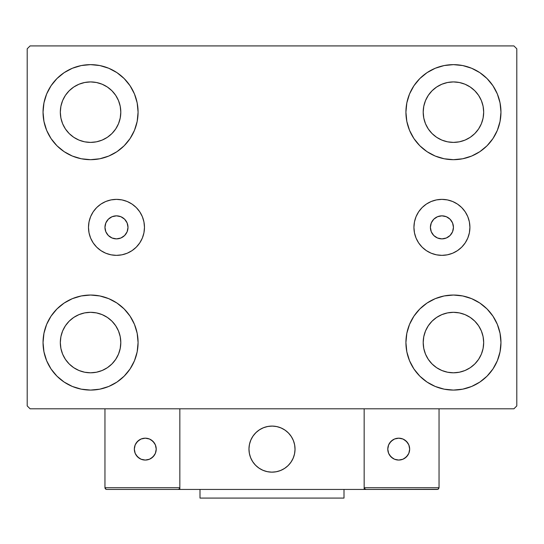 <?xml version="1.0" encoding="UTF-8"?>
<svg xmlns="http://www.w3.org/2000/svg" width="544" height="544" viewBox="0 0 544 544"><rect width="100%" height="100%" fill="white"/><g stroke="black" fill="none" stroke-linecap="round" stroke-linejoin="round"><path stroke-width="0.82" d="M104.958 227.358A11.519 11.519 0 0 1 116.477 215.839A11.519 11.519 0 0 1 128.003 227.358L127.126 222.952L124.624 219.212L120.89 216.716L116.477 215.839L112.071 216.716L108.331 219.212L105.835 222.952L104.958 227.358L105.835 231.771L108.331 235.504L112.071 238L116.477 238.877L120.89 238L124.624 235.504L127.126 231.771L128.003 227.358A11.519 11.519 0 0 1 116.477 238.877A11.519 11.519 0 0 1 104.958 227.358M430.399 227.358A11.519 11.519 0 0 1 441.918 215.839A11.519 11.519 0 0 1 453.438 227.358L452.56 231.771L450.065 235.504L446.332 238L441.918 238.877L437.512 238L433.772 235.504L431.276 231.771L430.399 227.358L431.276 222.952L433.772 219.212L437.512 216.716L441.918 215.839L446.332 216.716L450.065 219.212L452.56 222.952L453.438 227.358A11.519 11.519 0 0 1 441.918 238.877A11.519 11.519 0 0 1 430.399 227.358M413.93 227.358A27.996 27.996 0 0 1 441.918 199.369A27.996 27.996 0 0 1 469.914 227.358L469.377 232.818L467.786 238.075L465.195 242.91L461.713 247.153L457.47 250.634L452.635 253.225L447.379 254.816L441.918 255.354L436.458 254.816L431.208 253.225L426.367 250.634L422.124 247.153L418.642 242.91L416.058 238.075L414.467 232.818L413.93 227.358L414.467 221.898L416.058 216.648L418.642 211.806L422.124 207.563L426.367 204.082L431.208 201.498L436.458 199.906L441.918 199.369L447.379 199.906L452.635 201.498L457.47 204.082L461.713 207.563L465.195 211.806L467.786 216.648L469.377 221.898L469.914 227.358A27.996 27.996 0 0 1 441.918 255.354A27.996 27.996 0 0 1 413.93 227.358M88.488 227.358A27.996 27.996 0 0 1 116.477 199.369A27.996 27.996 0 0 1 144.473 227.358L143.936 232.818L142.344 238.075L139.754 242.91L136.272 247.153L132.036 250.634L127.194 253.225L121.944 254.816L116.477 255.354L111.017 254.816L105.767 253.225L100.926 250.634L96.682 247.153L93.201 242.91L90.617 238.075L89.026 232.818L88.488 227.358L89.026 221.898L90.617 216.648L93.201 211.806L96.682 207.563L100.926 204.082L105.767 201.498L111.017 199.906L116.477 199.369L121.944 199.906L127.194 201.498L132.036 204.082L136.272 207.563L139.754 211.806L142.344 216.648L143.936 221.898L144.473 227.358A27.996 27.996 0 0 1 116.477 255.354A27.996 27.996 0 0 1 88.488 227.358L89.026 232.818M46.655 360.747L43.955 351.832L43.037 342.557A47.518 47.518 0 0 1 90.562 295.038A47.518 47.518 0 0 1 138.081 342.557L137.17 351.832L134.463 360.747L130.07 368.961L124.161 376.162L116.96 382.072L108.746 386.464L99.831 389.164L90.562 390.082L81.287 389.164L72.372 386.464L64.158 382.072L56.957 376.162L51.048 368.961L46.655 360.747L43.955 351.832L43.037 342.557L43.955 333.288L46.655 324.374L51.048 316.159L56.957 308.958L64.158 303.049L72.372 298.656L81.287 295.956L90.562 295.038L99.831 295.956L108.746 298.656L116.96 303.049L124.161 308.958L130.07 316.159L134.463 324.374L137.17 333.288L138.081 342.557A47.518 47.518 0 0 1 90.562 390.082A47.518 47.518 0 0 1 43.037 342.557L43.955 333.288L46.655 324.374M497.345 93.976L500.045 102.891L500.963 112.159A47.518 47.518 0 0 1 453.438 159.678A47.518 47.518 0 0 1 405.919 112.159A47.518 47.518 0 0 1 453.438 64.641A47.518 47.518 0 0 1 500.963 112.159L500.045 121.428L497.345 130.342L492.952 138.564L487.043 145.765L479.842 151.674L471.628 156.06L462.713 158.766L453.438 159.678L444.169 158.766L435.254 156.06L427.04 151.674L419.839 145.765L413.93 138.564L409.537 130.342L406.83 121.428L405.919 112.159L406.83 102.891L409.537 93.976L413.93 85.762L419.839 78.56L427.04 72.651L435.254 68.258L444.169 65.552L453.438 64.641L462.713 65.552L471.628 68.258L479.842 72.651L487.043 78.56L492.952 85.762L497.345 93.976L500.045 102.891L500.963 112.159L500.045 121.428L497.345 130.342M497.345 324.374L500.045 333.288L500.963 342.557A47.518 47.518 0 0 1 453.438 390.082A47.518 47.518 0 0 1 405.919 342.557A47.518 47.518 0 0 1 453.438 295.038A47.518 47.518 0 0 1 500.963 342.557L500.045 351.832L497.345 360.747L492.952 368.961L487.043 376.162L479.842 382.072L471.628 386.464L462.713 389.164L453.438 390.082L444.169 389.164L435.254 386.464L427.04 382.072L419.839 376.162L413.93 368.961L409.537 360.747L406.83 351.832L405.919 342.557L406.83 333.288L409.537 324.374L413.93 316.159L419.839 308.958L427.04 303.049L435.254 298.656L444.169 295.956L453.438 295.038L462.713 295.956L471.628 298.656L479.842 303.049L487.043 308.958L492.952 316.159L497.345 324.374L500.045 333.288L500.963 342.557L500.045 351.832L497.345 360.747M46.655 130.342L43.955 121.428L43.037 112.159A47.518 47.518 0 0 1 90.562 64.641A47.518 47.518 0 0 1 138.081 112.159L137.17 121.428L134.463 130.342L130.07 138.564L124.161 145.765L116.96 151.674L108.746 156.06L99.831 158.766L90.562 159.678L81.287 158.766L72.372 156.06L64.158 151.674L56.957 145.765L51.048 138.564L46.655 130.342L43.955 121.428L43.037 112.159L43.955 102.891L46.655 93.976L51.048 85.762L56.957 78.56L64.158 72.651L72.372 68.258L81.287 65.552L90.562 64.641L99.831 65.552L108.746 68.258L116.96 72.651L124.161 78.56L130.07 85.762L134.463 93.976L137.17 102.891L138.081 112.159A47.518 47.518 0 0 1 90.562 159.678A47.518 47.518 0 0 1 43.037 112.159L43.955 102.891L46.655 93.976M65.416 128.962L69.176 133.545L65.416 128.962L62.621 123.733L60.901 118.062L60.323 112.159A30.24 30.24 0 0 1 90.562 81.92A30.24 30.24 0 0 1 120.802 112.159A30.24 30.24 0 0 1 90.562 142.399A30.24 30.24 0 0 1 60.323 112.159L60.901 106.264L62.621 100.586L60.901 106.264M428.298 359.36L432.058 363.943L428.298 359.36L425.503 354.13L423.783 348.459L423.198 342.557A30.24 30.24 0 0 1 453.438 312.317A30.24 30.24 0 0 1 483.677 342.557A30.24 30.24 0 0 1 453.438 372.803A30.24 30.24 0 0 1 423.198 342.557L423.783 336.661L425.503 330.99L423.783 336.661M428.298 128.962L432.058 133.545L428.298 128.962L425.503 123.733L423.783 118.062L423.198 112.159A30.24 30.24 0 0 1 453.438 81.92A30.24 30.24 0 0 1 483.677 112.159A30.24 30.24 0 0 1 453.438 142.399A30.24 30.24 0 0 1 423.198 112.159L423.783 106.264L425.503 100.586L423.783 106.264M65.416 359.36L69.176 363.943L65.416 359.36L62.621 354.13L60.901 348.459L60.323 342.557A30.24 30.24 0 0 1 90.562 312.317A30.24 30.24 0 0 1 120.802 342.557A30.24 30.24 0 0 1 90.562 372.803A30.24 30.24 0 0 1 60.323 342.557L60.901 336.661L62.621 330.99L60.901 336.661M513.917 45.92L30.083 45.92L27.2 48.797L27.2 405.919L30.083 408.802L513.917 408.802L516.8 405.919L516.8 48.797L513.917 45.92L30.083 45.92L27.2 48.797L27.2 405.919L30.083 408.802L513.917 408.802L516.8 405.919L516.8 48.797L513.917 45.92M69.176 133.545L73.76 137.306L69.176 133.545M78.989 140.1L84.66 141.821L78.989 140.1L73.76 137.306M107.358 137.306L111.942 133.545L115.702 128.962L111.942 133.545L107.358 137.306L102.129 140.1L96.458 141.821L90.562 142.399L84.66 141.821M118.497 123.733L120.217 118.062L118.497 123.733L115.702 128.962M115.702 95.356L111.942 90.78L107.358 87.02L111.942 90.78L115.702 95.356L118.497 100.586L120.217 106.264L120.802 112.159L120.217 118.062M102.129 84.225L96.458 82.504L102.129 84.225L107.358 87.02M73.76 87.02L69.176 90.78L65.416 95.356L69.176 90.78L73.76 87.02L78.989 84.225L84.66 82.504L90.562 81.92L96.458 82.504M432.058 363.943L436.642 367.703L432.058 363.943M441.871 370.498L447.542 372.218L441.871 370.498L436.642 367.703M470.24 367.703L474.824 363.943L478.584 359.36L474.824 363.943L470.24 367.703L465.011 370.498L459.34 372.218L453.438 372.803L447.542 372.218M481.379 354.13L483.099 348.459L481.379 354.13L478.584 359.36M478.584 325.761L474.824 321.178L470.24 317.417L474.824 321.178L478.584 325.761L481.379 330.99L483.099 336.661L483.677 342.557L483.099 348.459M465.011 314.622L459.34 312.902L465.011 314.622L470.24 317.417M436.642 317.417L432.058 321.178L428.298 325.761L432.058 321.178L436.642 317.417L441.871 314.622L447.542 312.902L453.438 312.317L459.34 312.902M432.058 133.545L436.642 137.306L432.058 133.545M441.871 140.1L447.542 141.821L441.871 140.1L436.642 137.306M470.24 137.306L474.824 133.545L478.584 128.962L474.824 133.545L470.24 137.306L465.011 140.1L459.34 141.821L453.438 142.399L447.542 141.821M481.379 123.733L483.099 118.062L481.379 123.733L478.584 128.962M478.584 95.356L474.824 90.78L470.24 87.02L474.824 90.78L478.584 95.356L481.379 100.586L483.099 106.264L483.677 112.159L483.099 118.062M465.011 84.225L459.34 82.504L453.438 81.92L459.34 82.504L465.011 84.225L470.24 87.02M436.642 87.02L432.058 90.78L428.298 95.356L432.058 90.78L436.642 87.02L441.871 84.225L447.542 82.504L453.438 81.92M69.176 363.943L73.76 367.703L69.176 363.943M78.989 370.498L84.66 372.218L78.989 370.498L73.76 367.703M107.358 367.703L111.942 363.943L115.702 359.36L111.942 363.943L107.358 367.703L102.129 370.498L96.458 372.218L90.562 372.803L84.66 372.218M118.497 354.13L120.217 348.459L118.497 354.13L115.702 359.36M115.702 325.761L111.942 321.178L107.358 317.417L111.942 321.178L115.702 325.761L118.497 330.99L120.217 336.661L120.802 342.557L120.217 348.459M102.129 314.622L96.458 312.902L102.129 314.622L107.358 317.417M73.76 317.417L69.176 321.178L65.416 325.761L69.176 321.178L73.76 317.417L78.989 314.622L84.66 312.902L90.562 312.317L96.458 312.902M62.621 100.586L65.416 95.356M425.503 330.99L428.298 325.761M425.503 100.586L428.298 95.356M62.621 330.99L65.416 325.761M143.936 232.818L143.664 234.042M121.944 254.816L116.477 255.354M461.713 247.153L462.237 246.616M422.124 207.563L421.185 208.549M248.962 449.12A23.038 23.038 0 0 1 272 426.081A23.038 23.038 0 0 1 295.038 449.12L294.596 444.625L293.284 440.3L291.156 436.322L288.293 432.827L284.798 429.964L280.82 427.836L276.495 426.523L272 426.081L267.505 426.523L263.18 427.836L259.202 429.964L255.707 432.827L252.844 436.322L250.716 440.3L249.404 444.625L248.962 449.12L249.404 453.614L250.716 457.939L252.844 461.917L255.707 465.412L259.202 468.275L263.18 470.404L267.505 471.716L272 472.158L276.495 471.716L280.82 470.404L284.798 468.275L288.293 465.412L291.156 461.917L293.284 457.939L294.596 453.614L295.038 449.12A23.038 23.038 0 0 1 272 472.158A23.038 23.038 0 0 1 248.962 449.12M439.042 487.71L364.16 487.71L364.16 408.802L364.16 487.71L439.042 487.71L438.532 488.934L439.042 487.71L439.042 408.802L439.042 487.71L437.974 489.308L364.16 489.437L364.16 408.802L364.16 489.437L179.84 489.437L179.84 408.802L364.16 408.802L179.84 408.802L179.84 489.437L106.685 489.437L178.112 489.437L179.336 488.934L179.84 487.71L104.958 487.71L104.958 408.802L104.958 487.71L105.468 488.934L106.685 489.437L105.468 488.934L106.026 489.308L104.958 487.71L105.094 488.376M364.16 487.71L364.664 488.934L364.29 488.376L365.888 489.437L178.112 489.437L179.336 488.934L178.112 489.437M249.043 451.085L249.349 453.322M249.866 455.525L250.6 457.66M251.546 459.721L252.681 461.672M254 463.508L255.503 465.202M260.882 469.295L262.908 470.288M269.45 472.015L271.701 472.158M273.965 472.076L276.202 471.77M278.406 471.254L280.541 470.519M282.601 469.581L284.553 468.438M286.389 467.119L288.082 465.616L286.389 467.119M289.619 463.964L290.992 462.162M292.176 460.244L293.168 458.211M294.896 451.67L295.038 449.419M294.957 447.154L294.651 444.917M294.134 442.714L293.4 440.579M292.454 438.518L291.319 436.567M290 434.731L288.497 433.038M283.118 428.944L281.092 427.951M274.55 426.224L272.299 426.081M270.035 426.163L267.798 426.469M265.594 426.986L263.459 427.72M261.399 428.665L259.447 429.801M257.611 431.127L255.918 432.623M254.381 434.275L253.008 436.077M251.824 438.002L250.832 440.028M249.104 446.57L248.962 448.827M268.09 426.414A23.038 23.038 0 0 1 294.705 445.21A23.038 23.038 0 0 1 275.91 471.825A23.038 23.038 0 0 1 249.295 453.03A23.038 23.038 0 0 1 268.09 426.414L263.731 427.611L259.699 429.638L256.136 432.412L253.178 435.832L250.947 439.756L249.526 444.047L248.968 448.528L249.295 453.03L250.492 457.388L252.518 461.421L255.292 464.991L258.713 467.942L262.636 470.172L266.927 471.594L271.408 472.151L275.91 471.825L280.269 470.628L284.301 468.602L287.864 465.827L290.822 462.407L293.053 458.483L294.474 454.192L295.032 449.711L294.705 445.21L293.508 440.851L291.482 436.818L288.708 433.255L285.287 430.297L281.364 428.067L277.073 426.646L272.592 426.088L268.09 426.414M364.16 408.802L439.042 408.802L364.16 408.802M365.888 489.437L364.664 488.934L365.888 489.437L437.315 489.437L438.532 488.934M364.664 488.934L365.228 489.308M179.71 488.376L179.84 487.71L179.71 488.376L179.84 487.71L104.958 487.71M179.336 488.934L178.772 489.308M409.666 449.12A10.941 10.941 0 0 1 398.718 460.061A10.941 10.941 0 0 1 387.777 449.12A10.941 10.941 0 0 1 398.718 438.178A10.941 10.941 0 0 1 409.666 449.12L408.83 444.931L406.456 441.381L402.907 439.008L398.718 438.178L394.529 439.008L390.98 441.381L388.606 444.931L387.777 449.12L388.606 453.308L390.98 456.858L394.529 459.231L398.718 460.061L402.907 459.231L406.456 456.858L408.83 453.308L409.666 449.12M389.62 455.199L392.639 458.218M404.797 458.218L407.816 455.199M407.816 443.04L404.797 440.021M392.639 440.021L389.62 443.04M145.282 438.178A10.941 10.941 0 0 1 156.223 449.12A10.941 10.941 0 0 1 145.282 460.061A10.941 10.941 0 0 1 134.334 449.12A10.941 10.941 0 0 1 145.282 438.178L141.093 439.008L137.544 441.381L135.17 444.931L134.334 449.12L135.17 453.308L137.544 456.858L141.093 459.231L145.282 460.061L149.471 459.231L153.02 456.858L155.394 453.308L156.223 449.12L155.394 444.931L153.02 441.381L149.471 439.008L145.282 438.178M151.361 458.218L154.38 455.199M154.38 443.04L151.361 440.021M139.203 440.021L136.184 443.04M136.184 455.199L139.203 458.218M343.998 489.437L343.998 498.08L200.002 498.08L200.002 489.437L200.002 498.08L343.998 498.08L343.998 489.437"/></g></svg>

